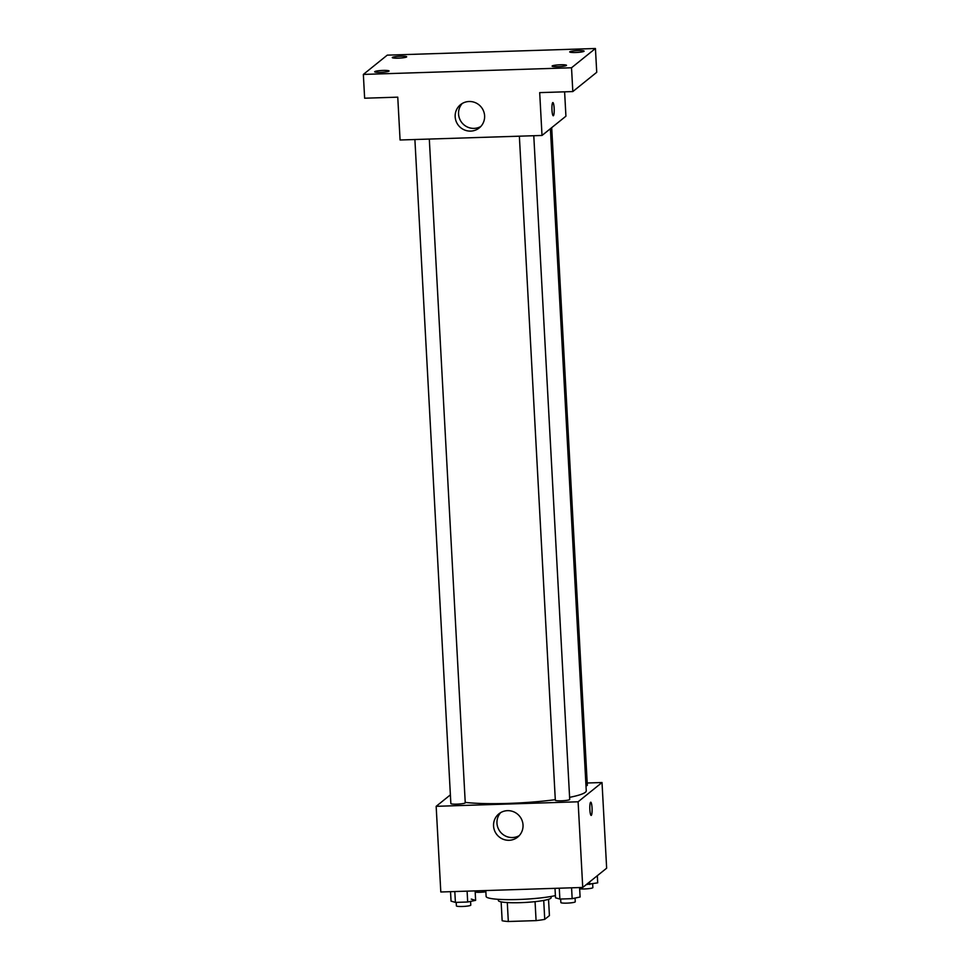 <?xml version="1.0" encoding="UTF-8"?>
<svg xmlns="http://www.w3.org/2000/svg" width="970" height="970" viewBox="0 0 970 970"><rect width="100%" height="100%" fill="white"/><g stroke="black" fill="none" stroke-linecap="round" stroke-linejoin="round"><path stroke-width="1.45" d="M535.064 901.663L536.083 920.615L508.316 921.5A25.814 3.262 -3.1 0 1 502.157 920.736L501.138 901.882M548.535 899.311L549.42 915.607L544.74 919.366A25.814 3.262 -3.1 0 1 536.083 920.615M543.721 900.451L544.74 919.366M551.081 896.462L551.142 897.699A26.432 3.346 176.9 0 1 524.94 902.464A26.432 3.346 176.9 0 1 498.374 900.56L498.301 899.323M507.298 902.573L508.316 921.5M485.8 890.557L486.115 896.45A38.436 4.862 -3.1 0 0 512.633 899.626A38.436 4.862 -3.1 0 0 555.398 895.613M587.189 782.996L602.018 782.523L606.65 868.186L582.74 887.453L440.804 891.988L436.161 806.325L450.383 794.854M569.608 797.34A67.269 8.5 -3.1 0 0 585.322 792.308A67.269 8.5 -3.1 0 0 586.256 790.78L550.402 128.707M465.224 802.384A67.269 8.5 -3.1 0 0 555.301 799.668M602.018 782.523L578.108 801.79L436.161 806.325M414.893 139.522L450.856 803.572A7.202 0.909 -3.1 0 0 457.476 804.118A7.202 0.909 -3.1 0 0 465.151 802.954A7.202 0.909 -3.1 0 0 465.248 802.784L429.31 139.062M585.989 785.87A7.202 0.909 -3.1 0 0 587.214 785.433A7.202 0.909 -3.1 0 0 587.323 785.276L551.7 127.652M533.779 135.727L569.717 799.45A7.202 0.909 176.9 0 1 562.576 800.747A7.202 0.909 176.9 0 1 555.325 800.238L519.362 136.188M578.108 801.79L582.74 887.453M523.024 824.997A14.962 14.623 51.1 0 1 496.907 834.649A14.962 14.623 51.1 0 1 514.221 812.035A14.962 14.623 51.1 0 1 523.024 824.997M590.609 802.263A6.608 1.128 -91.8 0 1 590.754 802.202A6.608 1.128 -91.8 0 1 592.088 808.774A6.608 1.128 -91.8 0 1 591.179 815.418A6.608 1.128 -91.8 0 1 589.845 809.271A6.608 1.128 -91.8 0 1 590.609 802.263M519.277 835.619A14.962 14.623 51.1 0 1 500.714 812.581M564.613 91.835L565.922 116.194L542.012 135.46L400.076 139.995L397.761 97.158L364.635 98.212L363.35 74.423L387.26 55.144L595.434 48.5L596.732 72.301L572.821 91.568L539.696 92.623L542.012 135.46M595.434 48.5L571.524 67.767L572.821 91.568M571.524 67.767L363.35 74.423M484.612 115.842A14.962 14.623 51.1 0 1 458.507 125.482A14.962 14.623 51.1 0 1 475.809 102.868A14.962 14.623 51.1 0 1 484.612 115.842M552.718 102.626A6.608 1.128 -91.8 0 1 552.864 102.565A6.608 1.128 -91.8 0 1 554.197 109.125A6.608 1.128 -91.8 0 1 553.276 115.769A6.608 1.128 -91.8 0 1 551.954 109.622A6.608 1.128 -91.8 0 1 552.718 102.626M480.865 126.452A14.962 14.623 51.1 0 1 462.302 103.414M383.077 70.422A7.202 0.909 176.9 0 1 389.079 70.992A7.202 0.909 176.9 0 1 380.689 72.35A7.202 0.909 176.9 0 1 374.687 71.768A7.202 0.909 176.9 0 1 383.077 70.422M560.502 64.76A7.202 0.909 176.9 0 1 566.504 65.329A7.202 0.909 176.9 0 1 558.114 66.675A7.202 0.909 176.9 0 1 552.112 66.105A7.202 0.909 176.9 0 1 560.502 64.76M578.096 50.573A7.202 0.909 176.9 0 1 584.098 51.143A7.202 0.909 176.9 0 1 575.707 52.501A7.202 0.909 176.9 0 1 569.705 51.919A7.202 0.909 176.9 0 1 578.096 50.573M400.671 56.236A7.202 0.909 176.9 0 1 406.672 56.806A7.202 0.909 176.9 0 1 398.282 58.164A7.202 0.909 176.9 0 1 392.28 57.594A7.202 0.909 176.9 0 1 400.671 56.236M579.587 887.562L580.096 897.02L572.167 898.656L559.872 899.057L555.519 897.808L554.998 888.35M571.572 887.817L572.167 898.656M559.278 888.205L559.872 899.057M560.672 899.032L560.866 902.561A7.202 0.909 -3.1 0 0 567.486 903.106A7.202 0.909 -3.1 0 0 575.161 901.942A7.202 0.909 -3.1 0 0 575.258 901.785L575.064 898.062M471.274 899.105L475.627 900.354L467.685 902.003L455.403 902.391L451.05 901.142L450.529 891.685M475.118 890.896L475.627 900.354M467.103 891.151L467.685 902.003M454.809 891.539L455.403 902.391M456.203 902.367L456.397 905.895A7.202 0.909 -3.1 0 0 463.017 906.453A7.202 0.909 -3.1 0 0 470.692 905.277A7.202 0.909 -3.1 0 0 470.789 905.119L470.595 901.397M597.314 875.716L597.702 882.833L586.304 884.591M589.614 881.912L589.76 884.482M579.66 888.811A7.202 0.909 -3.1 0 0 587.153 888.799A7.202 0.909 -3.1 0 0 592.755 887.768A7.202 0.909 -3.1 0 0 592.864 887.598L592.658 883.876M475.191 892.145A7.202 0.909 -3.1 0 0 485.861 891.769"/></g></svg>
